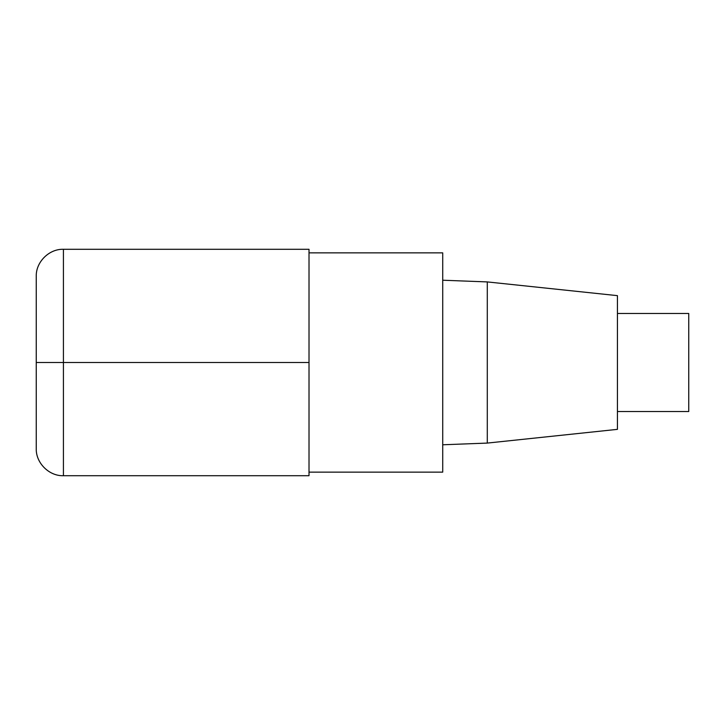 <?xml version="1.0" encoding="UTF-8"?>
<svg xmlns="http://www.w3.org/2000/svg" width="725" height="725" viewBox="0 0 725 725"><rect width="100%" height="100%" fill="white"/><g stroke="black" fill="none" stroke-linecap="round" stroke-linejoin="round"><path stroke-width="1.09" d="M309.013 472.138L442.721 472.138L442.721 252.862L309.013 252.862M487.291 281.916L487.291 443.084L617.437 429.354L617.437 295.646L487.291 281.916L442.721 280.222M617.437 411.528L688.75 411.528L688.75 313.472L617.437 313.472M63.419 475.709L309.013 475.709L309.013 249.291L63.419 249.291C49.064 248.793 35.752 262.106 36.25 276.461L36.25 448.539C35.752 462.894 49.064 476.207 63.419 475.709L63.419 249.291M309.013 362.5L36.25 362.5M487.291 443.084L442.721 444.778"/></g></svg>
